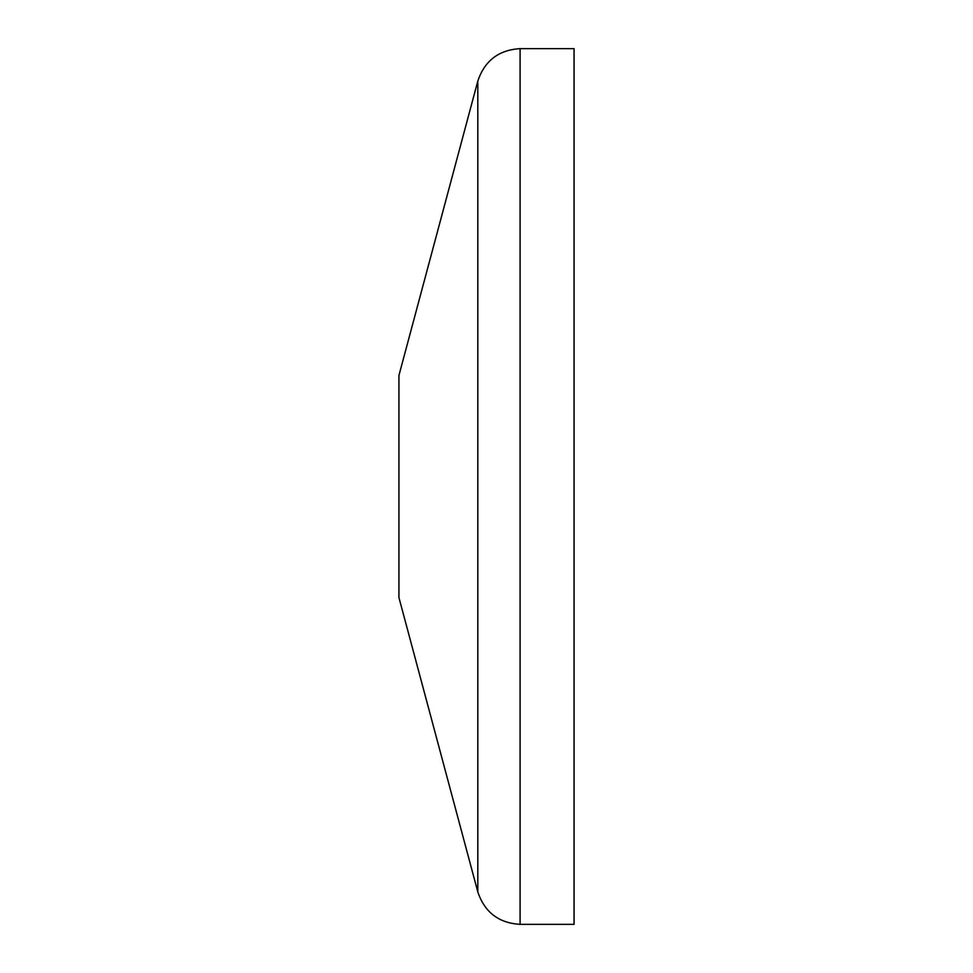 <?xml version="1.0" encoding="UTF-8"?>
<svg xmlns="http://www.w3.org/2000/svg" width="973" height="973" viewBox="0 0 973 973"><rect width="100%" height="100%" fill="white"/><g stroke="black" fill="none" stroke-linecap="round" stroke-linejoin="round"><path stroke-width="1.46" d="M520.093 48.65L520.093 924.35C498.723 923.073 484.627 912.248 477.804 891.9L398.93 597.531L398.93 375.469L477.804 81.1C484.627 60.752 498.723 49.927 520.093 48.65L574.07 48.65L574.07 486.5L574.07 48.65M520.093 924.35L574.07 924.35L574.07 486.5M477.804 891.9L477.804 81.1"/></g></svg>
